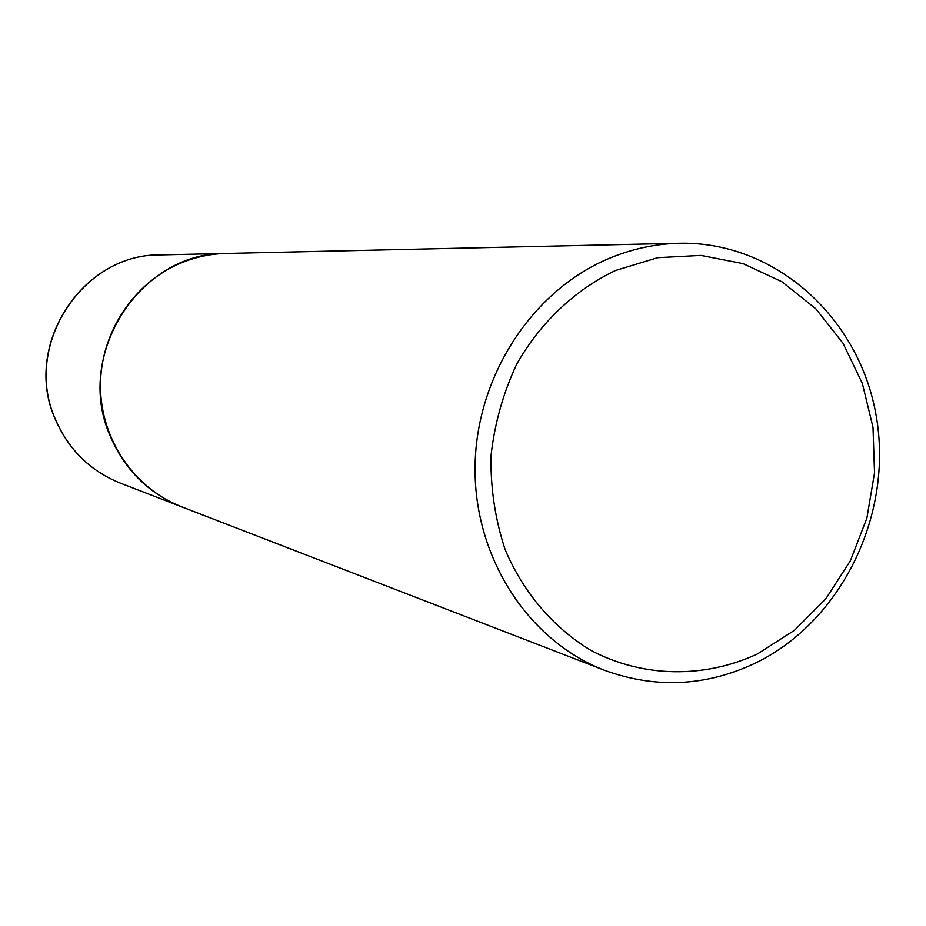 <?xml version="1.0" encoding="UTF-8"?>
<svg xmlns="http://www.w3.org/2000/svg" width="926" height="926" viewBox="0 0 926 926"><rect width="100%" height="100%" fill="white"/><g stroke="black" fill="none" stroke-linecap="round" stroke-linejoin="round"><path stroke-width="1.39" d="M604.528 670.297C655.851 688.956 706.388 686.455 756.125 662.773C842.405 620.478 893.602 513.698 876.146 415.543C859.282 317.294 774.865 241.038 679.244 243.249C654.393 243.851 630.212 249.244 606.704 259.43C530.054 292.72 475.177 379.035 475.05 468.938C474.783 558.864 528.92 641.29 604.528 670.297L181.739 506.858C134.374 488.627 100.714 439.352 100.459 386.385C100.135 333.418 133.379 282.789 180.871 263.053C195.432 257.023 210.503 253.805 226.071 253.435L225.99 253.435C140.034 251.953 73.779 355.052 110.252 436.111C124.778 469.852 148.588 493.431 181.658 506.823L181.693 506.846M757.422 653.976L794.439 630.317L825.923 598.694L850.438 560.67L866.886 518.097L874.526 472.943L873.01 427.337L862.349 383.41L843.007 343.233L815.818 308.775L781.984 281.759L743.08 263.621L700.947 255.402L657.68 257.671L615.477 270.485C574.78 289.988 540.24 322.642 516.65 364.277C503.061 393.365 494.507 423.969 490.977 456.101C490.514 488.349 495.213 519.463 505.087 549.442C523.329 592.686 553.459 627.874 591.263 650.596C643.153 677.797 704.327 678.596 757.422 653.976M120.172 483.059C90.088 470.859 68.455 449.561 55.259 419.154C22.189 346.231 81.893 253.678 160.094 254.916C82.113 253.631 22.328 346.278 55.398 419.246C68.582 449.631 90.181 470.906 120.172 483.059L181.658 506.823M160.094 254.916L225.99 253.435M226.071 253.435L679.244 243.249"/></g></svg>
